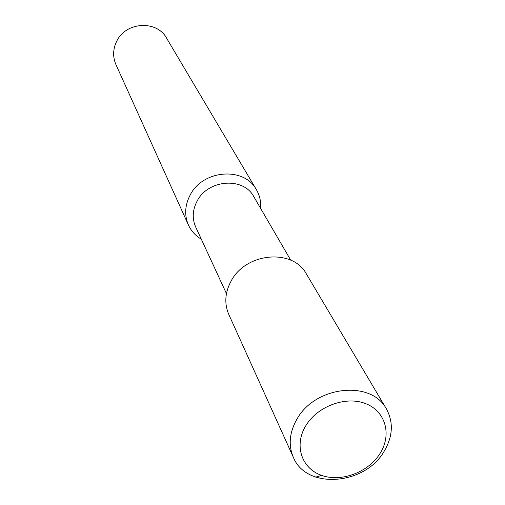 <?xml version="1.0" encoding="UTF-8"?>
<svg xmlns="http://www.w3.org/2000/svg" width="505" height="505" viewBox="0 0 505 505"><rect width="100%" height="100%" fill="white"/><g stroke="black" fill="none" stroke-linecap="round" stroke-linejoin="round"><path stroke-width="0.76" d="M305.67 425.961C293.847 445.46 301.649 468.552 321.616 475.394C341.418 482.515 368.562 472.219 380.17 453.263C392.076 434.42 385.479 411.032 365.418 403.545C345.54 395.769 317.197 406.361 305.67 425.961M296.902 419.226C289.397 432.482 288.216 445.189 293.361 457.341C306.301 489.787 364.837 485.368 384.16 451.287C392.884 436.421 393.635 422.3 386.413 408.93C371.345 379.798 315.057 385.852 296.902 419.226M293.361 457.341L228.759 314.356C224.207 303.625 224.971 292.559 231.05 281.165C245.72 252.494 292.969 248.283 306.396 273.962L386.413 408.93M226.455 293.613L195.675 226.972C192.039 218.602 192.487 210.036 197.019 201.268C207.845 179.376 243.498 176.693 253.832 196.71L290.735 260.17M260.605 208.357C261.117 201.615 259.715 195.378 256.389 189.665C244.167 166.435 202.656 169.667 190.076 195.208C184.849 205.365 184.3 215.307 188.428 225.022C191.206 231.025 195.504 235.753 201.325 239.2M188.428 225.022L115.929 64.571C112.659 56.888 112.905 49.143 116.674 41.328C125.713 21.69 156.866 19.878 166.606 38.203L256.389 189.665M315.739 477.143L321.616 475.394"/></g></svg>
